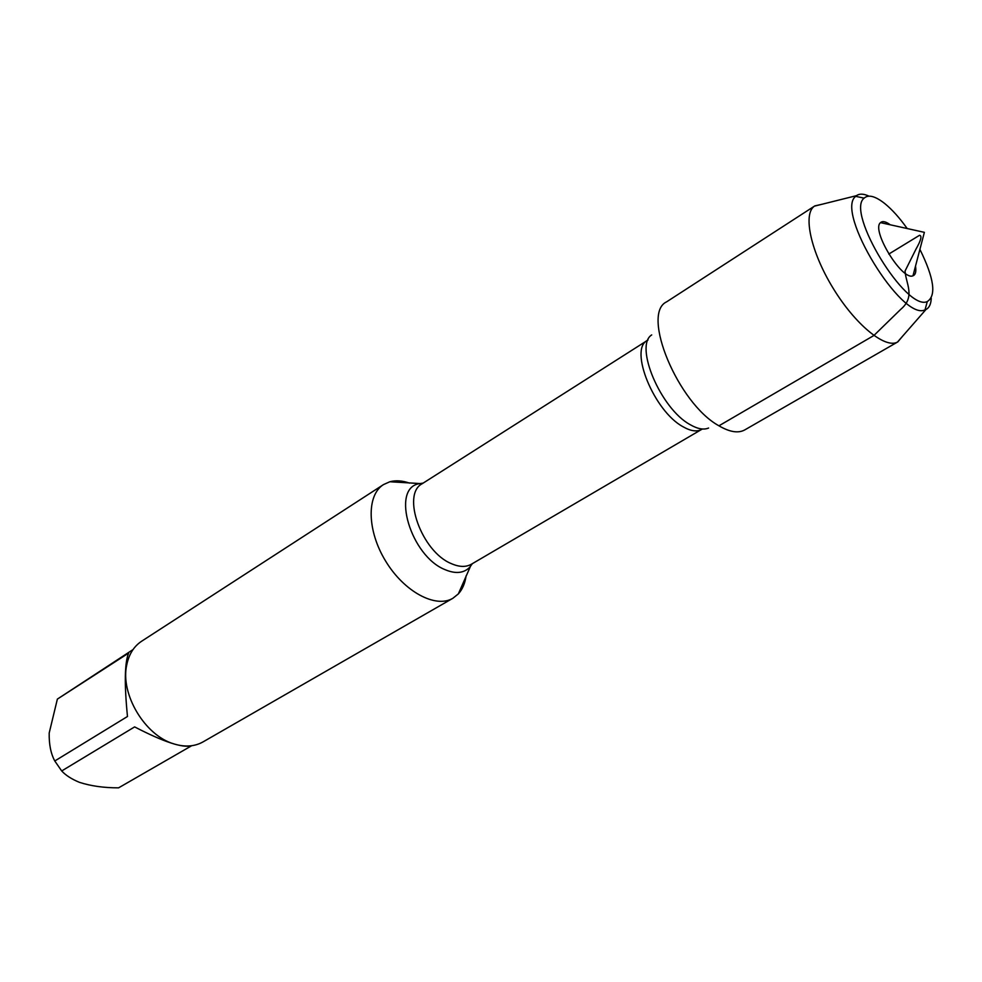 <?xml version="1.0" encoding="UTF-8"?>
<svg xmlns="http://www.w3.org/2000/svg" width="982" height="982" viewBox="0 0 982 982"><rect width="100%" height="100%" fill="white"/><g stroke="black" fill="none" stroke-linecap="round" stroke-linejoin="round"><path stroke-width="1.47" d="M466.106 575.783C465.051 583.308 462.473 589.335 458.349 593.889L452.911 598.259C435.738 608.607 404.265 591.864 385.73 561.25C366.973 530.783 366.446 495.137 383.496 484.592L389.866 481.745C395.795 480.161 402.35 480.615 409.519 483.119M383.496 484.592L141.604 641.246C133.896 646.34 128.937 654.233 126.739 664.924C120.086 693.955 144.894 735.567 173.826 743.877L175.201 744.295C185.721 747.216 195.001 746.406 203.053 741.889L452.911 598.259M61.694 770.956C65.794 775.375 71.686 779.156 79.358 782.31C90.774 786.017 103.846 787.859 118.576 787.846L191.686 745.719C182.713 748.247 163.699 741.975 134.62 726.901L61.694 770.956L54.783 760.976C50.831 753.685 48.965 744.356 49.198 733.002L57.373 699.098L133 649.605M54.783 760.976L127.476 716.492C124.26 683.951 124.653 662.813 128.617 653.091L57.373 699.098M821.836 204.305L814.814 205.901L666.582 301.867C640.804 313.675 678.01 403.504 718.947 425.807C729.7 432.105 738.304 433.479 744.773 429.907L897.843 341.871L902.47 336.36M814.814 205.901L814.446 206.146C802.662 213.966 810.751 251.773 833.043 288.107C855.187 324.526 885.113 349.003 897.45 342.092L897.843 341.871M868.935 196.13C863.632 193.675 859.496 193.515 856.525 195.651L855.727 196.351C834.749 211.486 901.979 321.593 925.032 309.846L926.014 309.453C929.279 307.783 931.022 304.039 931.255 298.197M919.901 249.367C934.091 278.213 936.546 295.607 927.278 301.548C906.361 311.908 845.367 212.014 864.135 198.143C868.419 194.289 875.293 196.105 884.782 203.581C892.208 209.632 899.672 217.955 907.184 228.536M915.506 266.147C916.378 271.621 915.543 274.825 912.978 275.795C902.151 281.098 870.85 229.837 880.51 222.632C882.548 220.79 885.789 221.502 890.244 224.792M888.784 254.068L919.545 235.287C922.184 235.729 920.993 240.357 915.985 249.133L905.073 270.995C905.711 283.344 915.875 296.638 900.69 309.379L873.87 335.513L718.947 425.807M472.379 563.643L469.777 567.215C463.774 573.292 455.513 574.089 444.981 569.621C410.758 556.107 390.873 488.791 418.823 483.77L423.181 483.083M647.371 340.423L422.223 483.696C401.159 494.314 421.695 551.786 451.339 563.631C459.245 567.105 465.934 567.301 471.397 564.22L701.688 429.392C696.938 432.043 690.702 431.147 682.969 426.704C654.049 411.274 628.787 349.113 647.371 340.423L648.022 339.968M651.717 334.911C634.065 345.713 660.714 408.831 690.125 424.641C697.588 428.962 703.738 430.104 708.587 428.029M422.223 483.696L389.866 481.745M471.397 564.22L458.349 593.889M701.688 429.392L702.4 429.011M856.525 195.651L814.446 206.146M926.014 309.453L897.45 342.092M864.135 198.143L855.727 196.351M927.278 301.548L925.032 309.846M912.978 275.795L924.369 232.341L880.51 222.632"/></g></svg>

